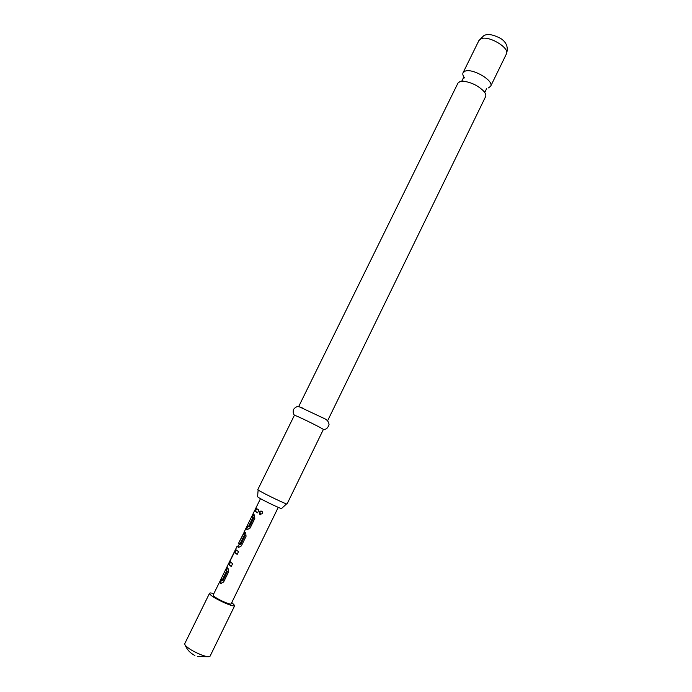 <?xml version="1.0" encoding="UTF-8"?>
<svg xmlns="http://www.w3.org/2000/svg" width="692" height="692" viewBox="0 0 692 692"><rect width="100%" height="100%" fill="white"/><g stroke="black" fill="none" stroke-linecap="round" stroke-linejoin="round"><path stroke-width="1.04" d="M262.536 513.715L259.673 514.277L259.431 512.115C260.33 510.826 261.317 510.713 262.389 511.769L262.536 513.715M260.581 514.744L259.907 512.288L261.654 511.154M457.957 83.101L459.946 81.578L463.735 81.267C471.364 82.357 477.956 85.592 483.5 90.955C485.55 93.273 486.242 95.167 485.594 96.646L327.645 420.693L324.695 418.729L298.71 406.515L457.957 83.101M221.968 580.536L226.552 571.203L225.48 569.94L220.912 579.221L222.936 580.726L227.339 571.765L226.37 570.372L227.495 568.097M221.336 583.572L220.454 582.422L221.552 580.19M237.235 554.275L234.363 552.38L229.874 561.42L232.598 563.721L231.24 566.488L228.412 564.317L228.645 563.478L235.315 549.915L235.661 549.56L238.524 551.645L237.166 554.404L234.363 552.38M231.31 566.35L228.412 564.317M239.233 541.94L238.619 543.194L240.712 544.518L245.08 535.4L243.264 534.267L239.233 541.94L244.406 531.767L245.686 532.754L246.049 536.309L241.326 545.945L238.446 547.502L237.131 546.23L238.325 546.049M238.87 547.571L238.022 546.663L239.328 544.007M243.956 534.587L245.08 532.338M248.367 526.794L252.891 517.59L251.689 516.604L247.182 525.756L249.319 526.993L253.653 518.161L252.58 517.036L253.782 514.571M247.572 529.709L246.741 528.913L247.926 526.491M257.614 512.755L255.417 511.25L256.637 508.767M287.059 503.966C287.595 505.03 263.505 493.483 258.739 490.377L257.787 489.625L294.377 415.312L295.527 415.632C300.812 417.561 324.462 429.36 323.354 429.507L287.059 503.966M258.133 489.971L257.58 496.752L258.358 497.401C262.251 500.039 281.938 509.442 281.549 508.499L286.575 503.906M488.414 87.91L490.654 86.258C494.287 80.826 472.584 67.963 465.085 71.155L463.06 72.738C462.438 74.113 462.948 75.843 464.583 77.928M231.794 602.49L234.744 605.587C234.484 607.948 213.577 598.476 210.126 594.419L209.555 593.252C209.866 592.759 211.285 592.906 213.811 593.675M234.744 605.587L210.031 656.25C209.174 657.184 206.225 656.708 201.173 654.822C193.44 651.622 188.094 648.421 185.145 645.212L184.669 643.828L209.555 593.252M278.253 507.366L231.154 603.813C230.946 605.491 216.077 598.753 213.577 595.847L213.162 594.999L220.895 579.368M228.645 563.478L226.829 567.181L228.1 568.573L228.421 572.223L223.646 581.955L220.791 583.46L219.554 581.989M225.48 569.94L226.82 567.319M239.761 544.319L244.302 535.323L243.264 534.267M260.495 498.664L255.858 508.101L258.912 510.099L257.571 512.833L254.526 510.808L253.021 513.888L254.422 514.978L254.803 518.481L250.097 528.074L247.217 529.648L246.387 529.077L245.85 528.48L247.2 525.851M251.689 516.604L253.038 513.966M254.526 510.808L255.884 508.179M255.443 511.198L254.604 510.774M252.606 516.976L251.767 516.561M253.661 517.927L252.891 517.59M253.653 518.161L252.891 517.832M249.319 526.993L248.549 526.664M246.776 528.844L245.937 528.428M244.008 534.475L243.169 534.051M245.08 535.4L244.302 535.072M245.072 535.643L244.302 535.323M240.712 544.518L239.942 544.197M235.28 552.233L234.441 551.818M235.055 552.7L236.301 550.175M229.303 564.733L230.384 562.207M226.422 570.269L225.583 569.845M227.348 571.514L226.552 571.203M227.339 571.765L226.552 571.454M222.936 580.726L222.149 580.424M220.506 582.309L219.667 581.885M259.431 512.115L259.907 512.288M478.916 40.525L483.656 35.82C487.107 33.476 492.773 34.349 500.645 38.432C506.622 42.29 508.542 47.471 506.388 53.976C510.238 48.077 488.716 35.128 481.018 38.778L478.916 40.525L463.06 72.738M463.631 77.374L461.91 80.886L463.735 81.267M483.5 90.955L484.98 92.071L486.658 88.507M294.835 415.382C293.373 414.629 292.898 412.683 293.408 409.543C295.493 407.043 297.335 406.126 298.927 406.792L302.067 407.649M197.627 656.552L208.491 656.725M245.85 528.48L244.042 532.148M237.122 546.23L235.315 549.915M185.24 645.333C187.247 649.926 190.464 653.317 194.902 655.497M323.017 429.187C325.837 429.914 327.852 428.322 329.055 424.421C328.588 421.705 327.134 419.81 324.695 418.729M506.388 53.976L490.654 86.258"/></g></svg>
